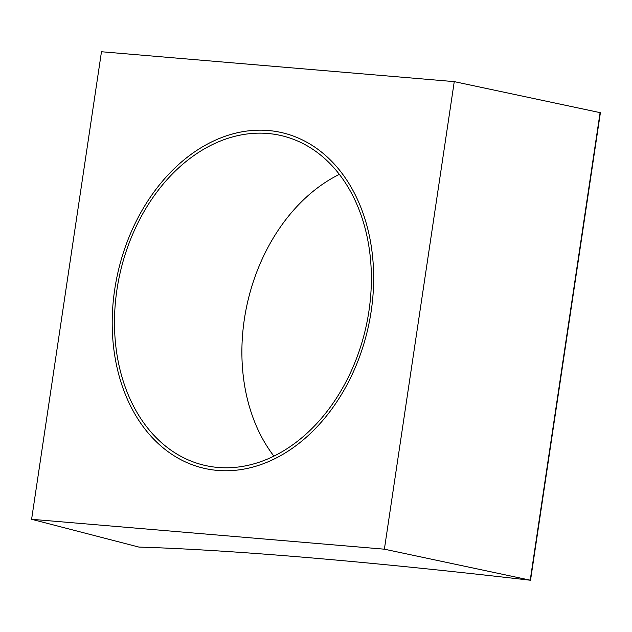 <?xml version="1.0" encoding="UTF-8"?>
<svg xmlns="http://www.w3.org/2000/svg" width="632" height="632" viewBox="0 0 632 632"><rect width="100%" height="100%" fill="white"/><g stroke="black" fill="none" stroke-linecap="round" stroke-linejoin="round"><path stroke-width="0.95" d="M217.527 470.413A172.275 128.099 -76.9 0 0 369.617 320.416A172.275 128.099 -76.9 0 0 281.896 132.649A172.275 128.099 -76.9 0 0 268.323 130.516A172.275 128.099 -76.9 0 0 116.241 280.521A172.275 128.099 -76.9 0 0 203.962 468.28A172.275 128.099 -76.9 0 0 217.527 470.413A172.275 128.099 -76.9 0 0 369.617 320.416A172.275 128.099 -76.9 0 0 281.896 132.649A172.275 128.099 -76.9 0 0 268.323 130.516A172.275 128.099 -76.9 0 0 116.241 280.521A172.275 128.099 -76.9 0 0 203.962 468.28A172.275 128.099 -76.9 0 0 217.527 470.413M454.258 81.631L600.4 112.701L530.524 580.255A897.503 64.172 -171.5 0 0 138.874 547.075L31.6 519.299L101.475 51.745L454.258 81.631L384.382 549.184L530.216 580.16L600.092 112.607M384.382 549.184L31.6 519.299M217.969 467.451A169.273 125.863 -76.9 0 0 367.405 320.068A169.273 125.863 -76.9 0 0 281.208 135.58A169.273 125.863 -76.9 0 0 267.881 133.486A169.273 125.863 -76.9 0 0 118.453 280.869A169.273 125.863 -76.9 0 0 204.642 465.349A169.273 125.863 -76.9 0 0 217.969 467.451M339.337 174.377A169.273 125.863 -76.9 0 0 273.917 456.138"/></g></svg>
